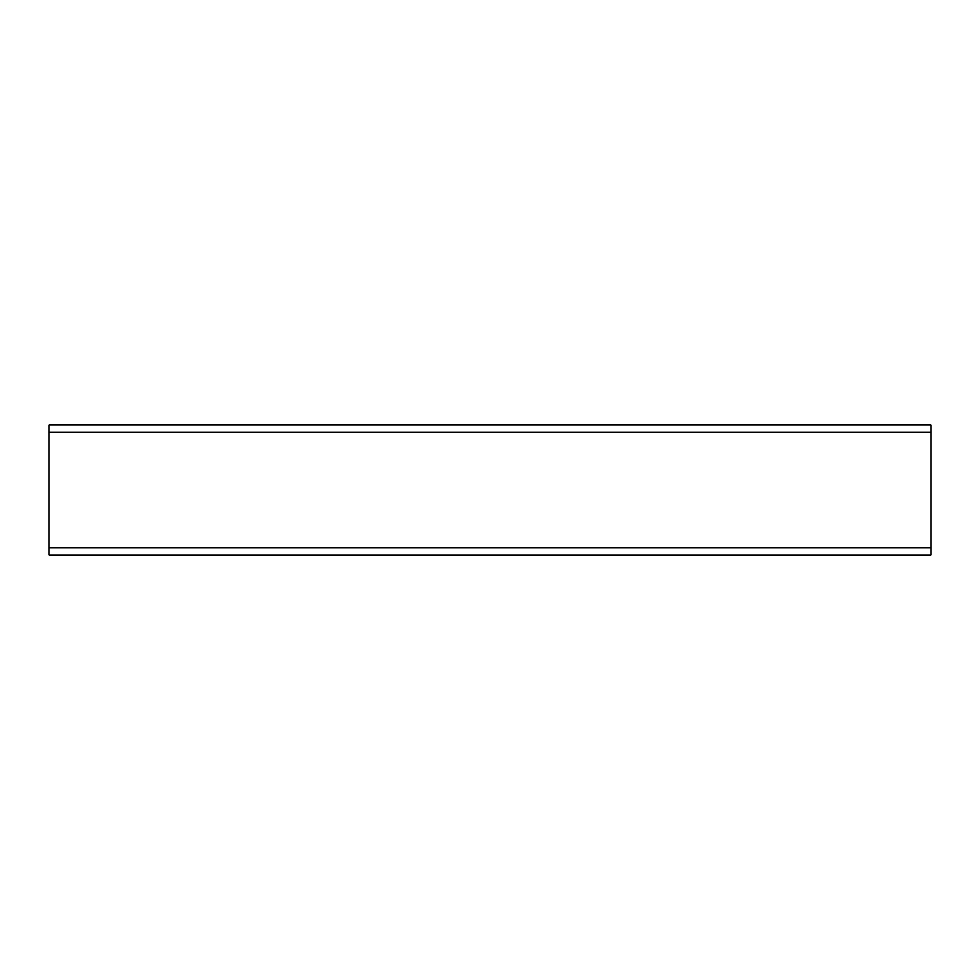 <?xml version="1.0" encoding="UTF-8"?>
<svg xmlns="http://www.w3.org/2000/svg" width="980" height="980" viewBox="0 0 980 980"><rect width="100%" height="100%" fill="white"/><g stroke="black" fill="none" stroke-linecap="round" stroke-linejoin="round"><path stroke-width="1.47" d="M49 547.869L49 555.109L931 555.109L931 424.891L49 424.891L49 547.869L931 547.869M49 432.131L931 432.131"/></g></svg>
